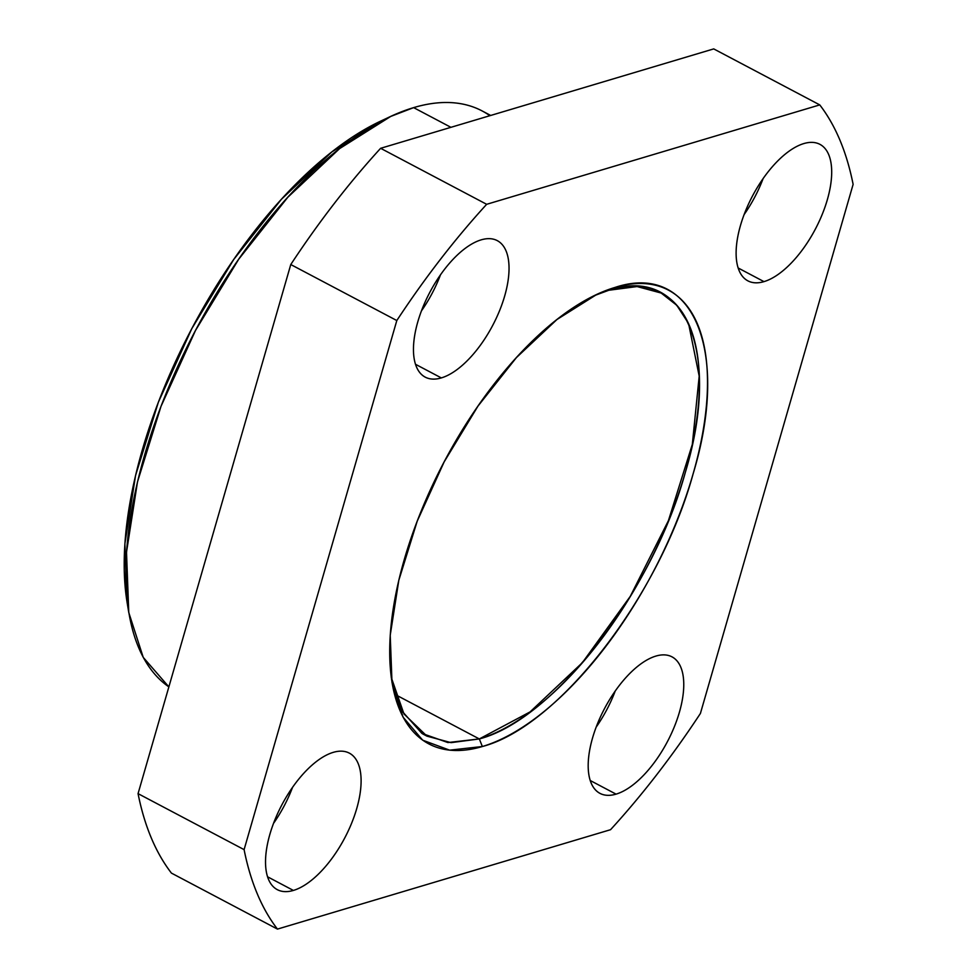 <?xml version="1.0" encoding="UTF-8"?>
<svg xmlns="http://www.w3.org/2000/svg" width="978" height="978" viewBox="0 0 978 978"><rect width="100%" height="100%" fill="white"/><g stroke="black" fill="none" stroke-linecap="round" stroke-linejoin="round"><path stroke-width="1.47" d="M127.128 602.534A318.376 146.517 -62.2 0 1 382.227 120.392A318.376 146.517 -62.2 0 0 127.128 602.534M450.931 127.323L413.633 107.629A328.021 150.954 117.8 0 0 169.536 385.173A328.021 150.954 117.8 0 0 168.876 686.886A328.021 150.954 -62.2 0 1 169.536 385.173A328.021 150.954 -62.2 0 1 413.633 107.629L450.931 127.323L413.633 107.629L390.748 116.419L339.623 148.583L287.825 197.238L238.693 259.243L195.466 330.515L160.991 406.383L137.482 481.909L126.504 552.154L128.766 612.497L143.24 657.387L168.876 686.886M490.687 115.453L482.142 110.942A328.021 150.954 117.8 0 0 413.633 107.629A328.021 150.954 -62.2 0 1 489.88 115.697M277.459 929.1L171.419 873.097A501.677 230.869 -62.2 0 1 138.057 793.635L290.772 264.537A501.677 230.869 -62.2 0 1 380.625 148.301L713.72 48.9L819.76 104.903L486.665 204.304A501.677 230.869 117.8 0 0 396.811 320.539L244.097 849.625L138.057 793.635C144.548 826.117 155.661 852.608 171.419 873.097L277.459 929.1C261.701 908.611 250.588 882.119 244.097 849.625A501.677 230.869 117.8 0 0 277.459 929.1L610.553 829.699A501.677 230.869 117.8 0 0 700.407 713.463C672.179 756.312 642.228 795.053 610.553 829.699L277.459 929.1L171.419 873.097A501.677 230.869 -62.2 0 1 138.057 793.635L244.097 849.625L396.811 320.539C425.039 277.691 454.99 238.95 486.665 204.304L380.625 148.301C348.95 182.947 318.999 221.688 290.772 264.537L396.811 320.539L290.772 264.537L138.057 793.635L244.097 849.625A501.677 230.869 -62.2 0 0 277.459 929.1L610.553 829.699A501.677 230.869 -62.2 0 0 700.407 713.463L853.122 184.365A501.677 230.869 117.8 0 0 819.76 104.903C835.518 125.392 846.642 151.883 853.122 184.365L700.407 713.463L853.122 184.365A501.677 230.869 -62.2 0 0 819.76 104.903L713.72 48.9L380.625 148.301L486.665 204.304L819.76 104.903L486.665 204.304A501.677 230.869 -62.2 0 0 396.811 320.539L244.097 849.625M441.322 377.911A77.176 35.514 -62.2 0 1 417.789 321.86A77.176 35.514 -62.2 0 1 481.176 239.854A77.176 35.514 -62.2 0 1 504.709 295.918A77.176 35.514 -62.2 0 1 441.322 377.911A77.176 35.514 117.8 0 0 499.538 310.735A77.176 35.514 117.8 0 0 497.289 240.637A77.176 35.514 117.8 0 0 481.176 239.854A77.176 35.514 117.8 0 0 422.961 307.031A77.176 35.514 117.8 0 0 425.21 377.141A77.176 35.514 117.8 0 0 441.322 377.911L415.467 364.268L441.322 377.911A77.176 35.514 -62.2 0 1 417.789 321.86A77.176 35.514 -62.2 0 1 481.176 239.854A77.176 35.514 -62.2 0 1 504.709 295.918A77.176 35.514 -62.2 0 1 441.322 377.911L415.467 364.268M293.388 890.432A77.176 35.514 -62.2 0 1 269.855 834.368A77.176 35.514 -62.2 0 1 333.241 752.363A77.176 35.514 -62.2 0 1 356.774 808.427A77.176 35.514 -62.2 0 1 293.388 890.432A77.176 35.514 117.8 0 0 351.603 823.244A77.176 35.514 117.8 0 0 349.366 753.146A77.176 35.514 117.8 0 0 333.241 752.363A77.176 35.514 117.8 0 0 275.026 819.552A77.176 35.514 117.8 0 0 277.275 889.65A77.176 35.514 117.8 0 0 293.388 890.432L267.544 876.777L293.388 890.432A77.176 35.514 -62.2 0 1 269.855 834.368A77.176 35.514 -62.2 0 1 333.241 752.363A77.176 35.514 -62.2 0 1 356.774 808.427A77.176 35.514 -62.2 0 1 293.388 890.432L267.544 876.777M616.054 794.136A77.176 35.514 -62.2 0 1 592.521 738.084A77.176 35.514 -62.2 0 1 655.896 656.079A77.176 35.514 -62.2 0 1 679.429 712.143A77.176 35.514 -62.2 0 1 616.054 794.136A77.176 35.514 117.8 0 0 674.27 726.96A77.176 35.514 117.8 0 0 672.02 656.861A77.176 35.514 117.8 0 0 655.896 656.079A77.176 35.514 117.8 0 0 597.68 723.255A77.176 35.514 117.8 0 0 599.93 793.366A77.176 35.514 117.8 0 0 616.054 794.136L590.199 780.493L616.054 794.136A77.176 35.514 -62.2 0 1 592.521 738.084A77.176 35.514 -62.2 0 1 655.896 656.079A77.176 35.514 -62.2 0 1 679.429 712.143A77.176 35.514 -62.2 0 1 616.054 794.136L590.199 780.493M763.977 281.627A77.176 35.514 -62.2 0 1 740.444 225.563A77.176 35.514 -62.2 0 1 803.83 143.57A77.176 35.514 -62.2 0 1 827.364 199.634A77.176 35.514 -62.2 0 1 763.977 281.627A77.176 35.514 117.8 0 0 822.192 214.451A77.176 35.514 117.8 0 0 819.943 144.353A77.176 35.514 117.8 0 0 803.83 143.57A77.176 35.514 117.8 0 0 745.615 210.747A77.176 35.514 117.8 0 0 747.864 280.845A77.176 35.514 117.8 0 0 763.977 281.627L738.133 267.972L763.977 281.627A77.176 35.514 -62.2 0 1 740.444 225.563A77.176 35.514 -62.2 0 1 803.83 143.57A77.176 35.514 -62.2 0 1 827.364 199.634A77.176 35.514 -62.2 0 1 763.977 281.627L738.133 267.972M391.224 677.289L403.987 713.989L426.958 736.153L451.054 742.644L479.318 738.94L395.32 694.588L479.318 738.94L482.362 746.52A256.627 118.106 -62.2 0 1 404.11 560.125A256.627 118.106 -62.2 0 1 614.856 287.483A256.627 118.106 -62.2 0 1 693.109 473.878A256.627 118.106 -62.2 0 1 482.362 746.52L449.635 750.163L422.679 740.175L403.083 717.167L391.995 682.461L390.222 635.248L398.816 580.296L417.203 521.201L444.171 461.861L477.985 406.09L516.421 357.581L556.959 319.513L596.947 294.354L614.856 287.483L593.304 296.114M391.506 679.343L402.728 711.898L421.885 733.378L447.9 742.559L479.318 738.94L530.064 711.911L582.399 662.644L630.297 596.323L668.402 520.687L692.326 444.379L699.197 376.139L688.561 323.51L676.776 305.283L661.177 293.045L637.081 286.554L608.817 290.258L594.111 295.711M128.766 612.497L127.079 602.277L124.891 543.707L135.551 475.528L158.363 402.227L191.822 328.596L233.779 259.414L281.456 199.231L331.738 152.006L381.347 120.795L390.748 116.419M744.099 214.598A77.176 35.514 117.8 0 0 763.109 178.607A77.176 35.514 -62.2 0 1 744.099 214.598A77.176 35.514 -62.2 0 0 763.109 178.607M596.177 727.106A77.176 35.514 117.8 0 0 615.186 691.116A77.176 35.514 -62.2 0 1 596.177 727.106A77.176 35.514 -62.2 0 0 615.186 691.116M273.51 823.403A77.176 35.514 117.8 0 0 292.532 787.4A77.176 35.514 -62.2 0 1 273.51 823.403A77.176 35.514 -62.2 0 0 292.532 787.4M421.445 310.882A77.176 35.514 117.8 0 0 440.455 274.891A77.176 35.514 -62.2 0 1 421.445 310.882A77.176 35.514 -62.2 0 0 440.455 274.891M395.32 694.588L479.318 738.94C553.89 719.502 652.644 591.751 685.309 472.447C721.85 351.994 685.187 264.647 608.817 290.258L614.856 287.483C692.986 261.273 730.493 350.637 693.109 473.878C659.698 595.932 558.658 726.642 482.362 746.52L479.318 738.94A250.845 115.441 117.8 0 0 685.309 472.447A250.845 115.441 117.8 0 0 608.817 290.258L614.856 287.483A256.627 118.106 117.8 0 0 404.11 560.125A256.627 118.106 117.8 0 0 482.362 746.52A256.627 118.106 117.8 0 0 693.109 473.878A256.627 118.106 117.8 0 0 614.856 287.483M396.811 320.539L290.772 264.537A501.677 230.869 -62.2 0 1 380.625 148.301L486.665 204.304M819.76 104.903L713.72 48.9L380.625 148.301M290.772 264.537L138.057 793.635M479.318 738.94L482.362 746.52M661.177 293.045L656.605 290.637M426.958 736.153L422.582 733.842M596.274 294.671L596.947 294.354"/></g></svg>

